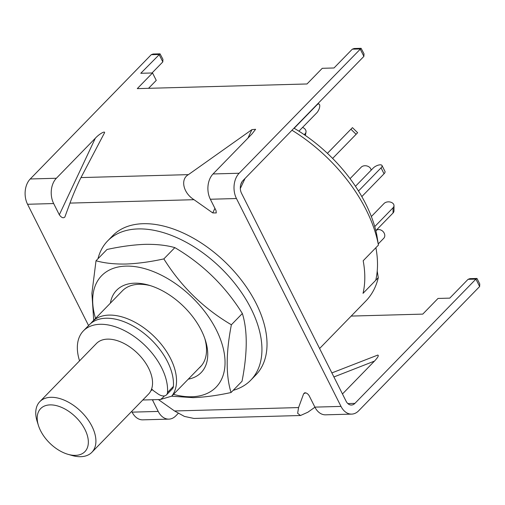 <?xml version="1.0" encoding="UTF-8"?>
<svg xmlns="http://www.w3.org/2000/svg" width="505" height="505" viewBox="0 0 505 505"><rect width="100%" height="100%" fill="white"/><g stroke="black" fill="none" stroke-linecap="round" stroke-linejoin="round"><path stroke-width="0.76" d="M90.944 323.295A54.464 32.471 44.2 0 1 92.383 321.647A54.464 32.471 44.2 0 1 109.004 315.101A54.464 32.471 44.2 0 1 162.44 345.755A54.464 32.471 44.2 0 1 171.725 396.16L201.722 365.355M152.428 389.74A36.309 21.646 44.2 0 1 150.926 390.643M291.978 130.239A127.083 75.769 44.2 0 1 378.434 245.089L376.831 235.178A117.943 70.321 -135.8 0 0 293.992 128.175M319.602 348.519L365.822 301.043A127.083 75.769 44.2 0 0 378.283 277.681L377.216 271.097M378.283 277.681L363.032 293.342A127.083 75.769 -135.8 0 0 363.183 260.75L378.434 245.089M171.725 396.16L160.338 399.524L142.782 400.004M164.434 395.901A49.017 29.227 44.2 0 1 160.338 399.524M79.563 360.841A54.464 32.471 44.2 0 1 83.439 330.832L89.335 324.778A54.464 32.471 44.2 0 1 128.504 323.642A54.464 32.471 44.2 0 1 167.527 361.694A54.464 32.471 44.2 0 1 173.385 386.432A9.077 5.41 44.2 0 1 172.382 388.825L166.486 394.878A9.077 5.41 44.2 0 1 158.008 393.919L154.296 391.299A9.077 5.41 44.2 0 1 151.633 388.894M83.439 330.832A54.464 32.471 44.2 0 1 122.608 329.702A54.464 32.471 44.2 0 1 161.632 367.754A54.464 32.471 44.2 0 1 167.49 392.492A9.077 5.41 44.2 0 1 166.486 394.878M371.087 170.248A5.448 4.059 10.2 0 0 368.726 166.707A5.448 4.059 10.2 0 0 361.214 167.18L350.047 178.65M375.821 230.671L393.041 212.984A5.448 3.787 0.3 0 0 393.976 210.875L394.001 205.661A5.448 3.787 0.3 0 0 391.602 202.505A5.448 3.787 0.3 0 0 384.04 203.502L371.345 216.544M374.735 226.6L393.067 207.77A5.448 3.787 0.3 0 0 394.001 205.661M375.89 247.696L363.183 260.75A127.083 75.769 44.2 0 1 363.032 293.342L375.739 280.288A127.083 75.769 -135.8 0 0 375.89 247.696M378.251 243.94L383.737 238.303A5.448 4.375 44.4 0 0 382.885 231.366A5.448 4.375 44.4 0 0 375.947 230.69A5.448 4.375 44.4 0 0 375.941 230.697L375.853 230.785M294.162 128.276L316.736 105.097A5.448 2.178 -64.7 0 1 319.046 104.08A5.448 2.178 -64.7 0 1 319.766 105.873A5.448 2.178 -64.7 0 1 316.698 112.918L298.916 131.18M332.618 158.418L357.641 132.714L352.446 127.639L327.404 153.337M327.417 153.35L352.446 127.639M361.826 196.596L384.04 173.783A5.448 2.19 -26.7 0 0 384.987 171.441L382.001 165.501A5.448 2.19 -26.7 0 0 380.189 164.819A5.448 2.19 -26.7 0 0 373.22 168.058L355.457 186.301M358.493 191.01L381.054 167.843A5.448 2.19 -26.7 0 0 382.001 165.501M302.539 127.462A5.448 4.059 -169.8 0 1 303.675 127.999A5.448 4.059 -169.8 0 1 305.986 132.095A5.448 4.059 -169.8 0 1 305.089 133.787L304.231 134.671M50.083 404.89A30.862 18.401 -135.8 0 0 38.437 425.5A30.862 18.401 -135.8 0 0 68.055 454.336A30.862 18.401 -135.8 0 0 75.472 455.365A30.862 18.401 -135.8 0 0 84.973 429.521A30.862 18.401 -135.8 0 0 50.083 404.89M38.437 425.5L37.193 421.555A36.309 21.646 44.2 0 1 39.813 401.664A36.309 21.646 44.2 0 1 50.891 397.302A36.309 21.646 44.2 0 1 87.169 418.594A36.309 21.646 44.2 0 1 91.847 452.322A36.309 21.646 44.2 0 1 80.762 456.69A36.309 21.646 44.2 0 1 72.032 455.478L68.055 454.336M39.813 401.664L96.442 343.501A36.309 21.646 44.2 0 1 107.527 339.133A36.309 21.646 44.2 0 1 143.799 360.425A36.309 21.646 44.2 0 1 148.476 394.159L91.847 452.322M305.765 392.871L303.675 393.685L305.033 392.783C306.705 392.94 308.107 393.969 309.23 395.87L314.893 407.125A18.155 12.612 88.4 0 0 325.555 414.826L351.669 414.113A18.155 12.612 88.4 0 0 358.638 410.811L479.636 286.531L475.906 279.107L354.901 403.388A9.077 6.306 88.4 0 1 351.417 405.035A9.077 6.306 88.4 0 1 346.089 401.185L241.535 193.308A9.077 6.306 88.4 0 1 242.886 180.664L363.884 56.383L360.153 48.96L352.32 49.174L354.163 48.505L361.1 48.31L239.155 173.24A18.155 12.612 88.4 0 0 236.454 198.528L341.001 406.405A18.155 12.612 88.4 0 0 351.669 414.113M304.446 392.896L305.033 392.783M331.867 372.917L377.803 355.065C379.002 355.413 377.891 357.426 374.47 361.1L342.459 393.976M131.717 411.373L132.102 412.143L158.216 411.423L152.365 399.739M314.937 407.213L307.898 412.2L300.507 415.514L297.653 413.311L298.569 407.573L303.675 393.685M178.24 413.368L175.847 415.83A18.155 12.612 88.4 0 1 168.878 419.131L142.77 419.844A18.155 12.612 -91.6 0 1 132.102 412.143M213.041 173.96A18.155 12.612 -91.6 0 0 210.339 199.248L216.001 210.497L216.285 212.946L212.757 212.921L194.021 199.696C183.201 192.998 180.115 179.218 188.416 174.635L251.913 129.633L255.599 129.305L251.982 133.964L213.041 173.96L239.155 173.24M64.829 217.106L69.987 203.098L194.021 199.696M64.88 216.98C63.352 218.482 61.496 217.756 59.325 214.802L95.306 138.263C99.365 133.655 106.694 129.817 104.036 133.692L80.989 177.583C78.559 182.002 72.505 196.035 69.987 203.098M88.564 325.567L27.554 204.266L53.663 203.547L59.325 214.802M158.387 399.575L174.534 410.975L298.569 407.573M300.507 415.514L193.926 418.443L184.413 416.417L174.534 410.975M158.216 411.423A18.155 12.612 88.4 0 0 168.878 419.131M479.636 286.531L479.75 283.936L477.061 278.583L475.906 279.107L468.072 279.322L449.759 298.127L438.012 298.449L422.761 314.116L351.183 316.079M152.037 72.979L162.818 61.9L162.932 59.306L160.035 53.833L140.775 73.288L152.529 72.966L137.278 88.627L307.008 83.969L322.259 68.308L334.007 67.979L352.32 49.174M162.818 61.9L159.088 54.477L151.254 54.691L30.25 178.972L56.364 178.259L95.306 138.263M152.529 72.966L156.26 80.39L148.539 88.318M53.663 203.547A18.155 12.612 -91.6 0 1 56.364 178.259M27.554 204.266A18.155 12.612 -91.6 0 1 30.25 178.972M468.072 279.322L469.909 278.646L476.853 278.457M363.884 56.383L363.998 53.789L361.1 48.31M151.254 54.691L153.097 54.022L160.035 53.833M250.739 380.215L255.82 374.988A99.851 59.533 -135.8 0 0 228.393 265.251A99.851 59.533 -135.8 0 0 115.954 232.755A99.851 59.533 -135.8 0 0 112.735 235.677L107.653 240.904A99.851 59.533 44.2 0 1 110.873 237.975A99.851 59.533 44.2 0 1 223.305 270.472A99.851 59.533 44.2 0 1 250.739 380.215A99.851 59.533 44.2 0 1 247.519 383.137A99.851 59.533 44.2 0 1 233.171 390.346M97.989 258.73A99.851 59.533 44.2 0 1 107.653 240.904M92.383 321.647L122.38 290.836A54.464 32.471 44.2 0 1 139.001 284.296A54.464 32.471 44.2 0 1 150.471 285.672M204.834 338.602A54.464 32.471 44.2 0 1 200.422 366.826A54.464 32.471 44.2 0 1 198.989 368.158M110.399 303.145A59.003 35.18 44.2 0 1 134.589 283.191A59.003 35.18 44.2 0 1 148.773 285.161A59.003 35.18 44.2 0 1 205.396 340.288A59.003 35.18 44.2 0 1 188.277 379.16M95.533 318.409A79.878 47.628 44.2 0 1 126.004 266.116A79.878 47.628 44.2 0 1 216.304 329.866A79.878 47.628 44.2 0 1 191.711 396.766A79.878 47.628 44.2 0 1 173.468 394.367M171.599 396.204L193.049 397.65C204.721 397.214 217.39 395.51 231.056 392.518C225.798 375.512 225.905 352.932 231.372 324.778C203.559 308.391 181.055 286.43 163.854 258.901C150.168 261.887 137.499 263.597 125.846 264.033C114.395 264.235 104.453 263.149 96.013 260.763L91.904 293.342L93.703 320.29M96.013 260.763L106.997 249.483C120.682 246.497 133.352 244.786 145.004 244.351C156.455 244.149 166.404 245.234 174.844 247.62C202.656 264.008 225.161 285.969 242.362 313.498C247.62 330.504 247.513 353.083 242.04 381.237L231.056 392.518M174.844 247.62L163.854 258.901M231.372 324.778L242.362 313.498M173.385 386.432L167.49 392.492M393.041 212.984L393.067 207.77M356.107 134.292L350.912 129.217M384.04 173.783L381.054 167.843M304.856 135.1L305.089 133.787M374.47 361.1L333.906 376.964M153.754 399.701L152.554 400.168M314.893 407.125L341.001 406.405M210.339 199.248L236.454 198.528M347.85 403.577L354.901 403.388M212.757 212.921L214.915 208.338M247.917 138.136L251.913 129.633M80.989 177.583L188.416 174.635M240.784 184.47L242.166 181.529M319.046 104.08L317.954 103.563M305.986 132.095L305.38 135.466M245.058 178.435L240.323 188.498"/></g></svg>
